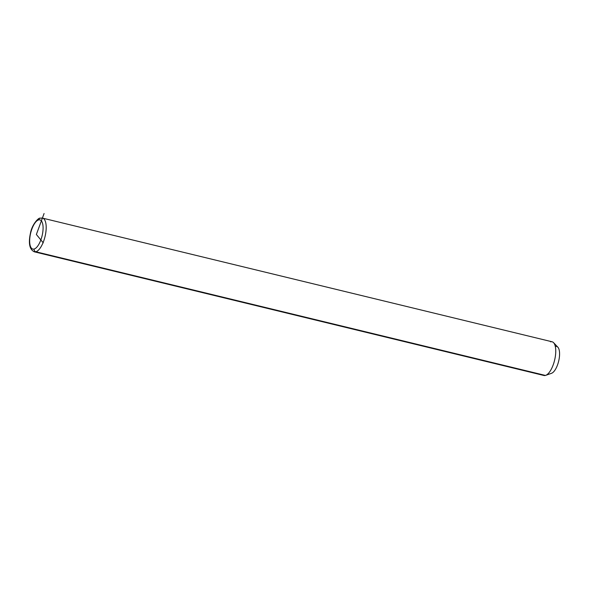 <?xml version="1.0" encoding="UTF-8"?>
<svg xmlns="http://www.w3.org/2000/svg" width="589" height="589" viewBox="0 0 589 589"><rect width="100%" height="100%" fill="white"/><g stroke="black" fill="none" stroke-linecap="round" stroke-linejoin="round"><path stroke-width="0.88" d="M553.586 342.68L557.849 347.179A13.871 5.419 103.6 0 1 558.652 361.212A13.871 5.419 103.6 0 1 551.503 373.316L545.664 375.355A17.339 6.773 -76.4 0 0 554.595 360.225A17.339 6.773 -76.4 0 0 553.586 342.68A17.339 6.773 -76.4 0 0 550.612 341.826M542.616 374.759A17.339 6.773 -76.4 0 0 545.414 375.436A17.339 6.773 -76.4 0 0 545.664 375.355M551.304 373.374A13.871 5.419 -76.4 0 0 559.226 358.318A13.871 5.419 -76.4 0 0 555.464 346.487M35.841 251.783A17.339 6.773 -76.4 0 0 45.427 234.768A17.339 6.773 -76.4 0 0 42.533 218.121A17.339 6.773 -76.4 0 0 41.039 218.173A2.312 2.076 74.6 0 0 38.624 219.911A15.027 5.868 103.6 0 1 42.703 232.729A15.027 5.868 103.6 0 1 34.125 249.037A15.027 5.868 103.6 0 1 30.046 236.218A15.027 5.868 103.6 0 1 38.624 219.911A15.027 5.868 -76.4 0 0 30.046 236.218A15.027 5.868 -76.4 0 0 34.125 249.037A2.312 2.076 74.6 0 0 35.841 251.783L545.414 375.436L35.841 251.783A17.339 6.773 103.6 0 1 34.353 251.827A17.339 6.773 -76.4 0 0 35.841 251.783A2.312 2.076 -105.4 0 1 34.125 249.037A15.027 5.868 -76.4 0 0 42.703 232.729A15.027 5.868 -76.4 0 0 38.624 219.911A2.312 2.076 -105.4 0 1 40.081 218.18L42.533 218.121A17.339 6.773 103.6 0 1 45.427 234.768A17.339 6.773 103.6 0 1 35.841 251.783M42.533 218.121L552.099 341.782A17.339 6.773 103.6 0 1 554.993 358.421A17.339 6.773 103.6 0 1 545.414 375.436A17.339 6.773 103.6 0 1 543.919 375.48L34.353 251.827C29.553 249.545 28.25 243.338 30.451 233.207C32.056 223.975 39.014 217.363 40.081 218.18M43.255 242.859L36.371 234.474L44.079 213.52"/></g></svg>
